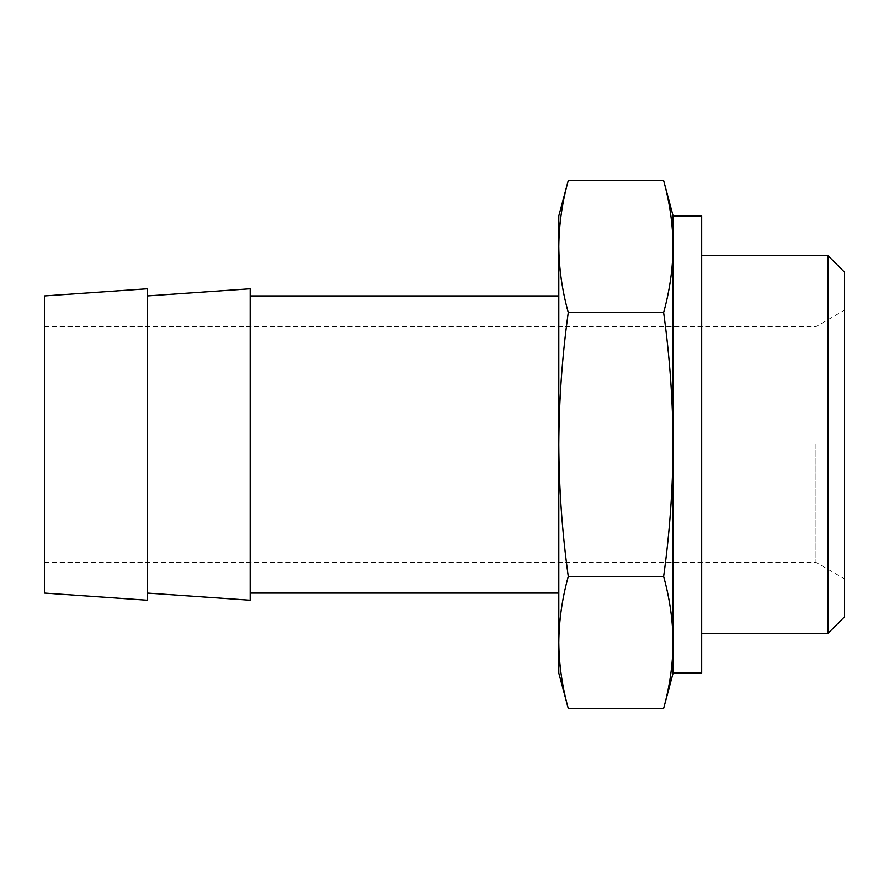 <?xml version="1.0" encoding="UTF-8"?>
<svg xmlns="http://www.w3.org/2000/svg" width="889" height="889" viewBox="0 0 889 889"><rect width="100%" height="100%" fill="white"/><g stroke="black" fill="none" stroke-linecap="round" stroke-linejoin="round"><path stroke-width="0.67" stroke-dasharray="4.45 3.33" d="M673.095 215.905L673.095 246.531C672.884 268.522 669.728 290.525 663.627 312.517C669.706 356.145 672.862 400.139 673.095 444.5C672.873 488.506 669.717 532.5 663.627 576.483C669.728 598.475 672.884 620.478 673.095 642.469C672.884 664.472 669.728 686.464 663.627 708.466M663.627 180.534C669.728 202.536 672.884 224.528 673.095 246.531L673.095 673.095M568.271 708.466C562.17 686.464 559.014 664.472 558.803 642.469L558.803 673.095M558.803 642.469C559.014 620.478 562.17 598.475 568.271 576.483C562.192 532.855 559.037 488.861 558.803 444.5L558.803 642.469M558.803 444.5C559.025 400.495 562.181 356.5 568.271 312.517C562.17 290.525 559.014 268.522 558.803 246.531L558.803 444.5M558.803 215.905L558.803 246.531C559.014 224.528 562.17 202.536 568.271 180.534M844.55 272.212L844.55 616.788M844.55 444.5L844.55 310.128L844.55 444.5M827.948 255.61L827.948 633.39M701.677 215.905L701.677 673.095M250.187 288.769L250.187 600.231M147.318 288.769L147.318 600.231M44.45 295.915L44.45 593.085M44.45 444.5L44.45 562.37L44.45 444.5M815.98 444.5L815.98 562.37L815.98 444.5M568.271 576.483L663.627 576.483M568.271 312.517L663.627 312.517M44.45 562.37L815.98 562.37L844.55 578.872M44.45 326.63L815.98 326.63L844.55 310.128"/><path stroke-width="1.33" d="M568.271 708.466L558.803 673.095L558.803 642.469C559.014 664.472 562.17 686.464 568.271 708.466L663.627 708.466C669.728 686.464 672.884 664.472 673.095 642.469C672.884 620.478 669.728 598.475 663.627 576.483C669.706 532.855 672.862 488.861 673.095 444.5C672.873 400.495 669.717 356.5 663.627 312.517C669.728 290.525 672.884 268.522 673.095 246.531C672.884 224.528 669.728 202.536 663.627 180.534L568.271 180.534C562.17 202.536 559.014 224.528 558.803 246.531C559.014 268.522 562.17 290.525 568.271 312.517C562.192 356.145 559.037 400.139 558.803 444.5C559.025 488.506 562.181 532.5 568.271 576.483C562.17 598.475 559.014 620.478 558.803 642.469L558.803 215.905L568.271 180.534M673.095 215.905L701.677 215.905L701.677 673.095L673.095 673.095L673.095 215.905L663.627 180.534M827.948 255.61L827.948 633.39L844.55 616.788L844.55 272.212L827.948 255.61L701.677 255.61M147.318 593.085L250.187 600.231L250.187 288.769L147.318 295.915M147.318 600.231L147.318 288.769L44.45 295.915L44.45 593.085L147.318 600.231M568.271 576.483L663.627 576.483M568.271 312.517L663.627 312.517M673.095 673.095L663.627 708.466M827.948 633.39L701.677 633.39M558.803 295.915L250.187 295.915M558.803 593.085L250.187 593.085"/></g></svg>
